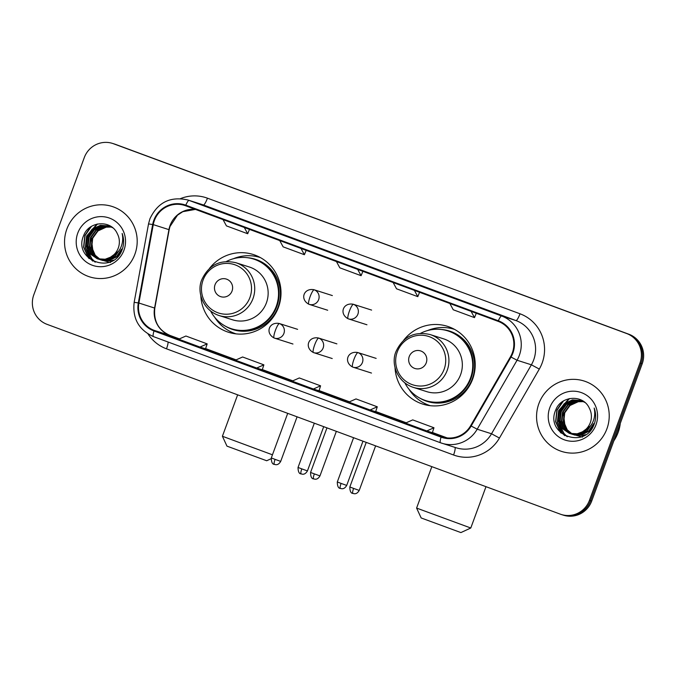 <?xml version="1.0" encoding="UTF-8"?>
<svg xmlns="http://www.w3.org/2000/svg" width="676" height="676" viewBox="0 0 676 676"><rect width="100%" height="100%" fill="white"/><g stroke="black" fill="none" stroke-linecap="round" stroke-linejoin="round"><path stroke-width="1.01" d="M395.021 367.44A40.797 40.053 -72.4 0 0 422.728 404.087A40.797 40.053 -72.4 0 0 472.659 379.109A40.797 40.053 -72.4 0 0 447.47 326.331A40.797 40.053 -72.4 0 0 403.673 340.239M424.232 403.209A40.797 40.053 -72.4 0 0 428.17 405.406M200.823 295.623A40.797 40.053 -72.4 0 0 228.53 332.271A40.797 40.053 -72.4 0 0 278.461 307.284A40.797 40.053 -72.4 0 0 253.272 254.514A40.797 40.053 -72.4 0 0 209.476 268.414M230.034 331.392A40.797 40.053 -72.4 0 0 233.972 333.581M258.469 256.584A40.797 40.053 -72.4 0 0 253.99 256.094M452.667 328.409A40.797 40.053 -72.4 0 0 448.188 327.919M561.198 514.47L563.438 515.18A23.094 22.671 -72.4 0 0 591.703 501.043L642.2 363.781A23.094 22.671 -72.4 0 0 628.908 334.248L115.773 144.47A23.094 22.671 -72.4 0 0 114.802 144.132L113.686 143.777A23.094 22.671 -72.4 0 1 114.658 144.115A23.094 22.671 -72.4 0 0 113.686 143.777L112.562 143.422A23.094 22.671 -72.4 0 0 84.297 157.567L33.8 294.82A23.094 22.671 -72.4 0 0 47.092 324.362L560.227 514.132A23.094 22.671 -72.4 0 0 561.198 514.47A23.094 22.671 -72.4 0 0 589.464 500.325L639.961 363.071A23.094 22.671 -72.4 0 0 626.669 333.53L113.534 143.76A23.094 22.671 -72.4 0 0 112.562 143.422M626.669 333.53L114.658 144.115L627.793 333.893A23.094 22.671 -72.4 0 1 641.076 363.426A23.094 22.671 -72.4 0 0 627.793 333.893L628.908 334.248M589.464 500.325L590.579 500.679L641.076 363.426L590.579 500.679A23.094 22.671 -72.4 0 1 562.314 514.825A23.094 22.671 -72.4 0 0 590.579 500.679L591.703 501.043M66.848 229.08A36.952 36.267 -72.4 0 0 89.663 276.873A36.952 36.267 -72.4 0 0 134.887 254.244A36.952 36.267 -72.4 0 0 112.072 206.45A36.952 36.267 -72.4 0 0 66.848 229.08A36.952 36.267 -72.4 0 0 89.663 276.873A36.952 36.267 -72.4 0 0 134.887 254.244A36.952 36.267 -72.4 0 0 112.072 206.45A36.952 36.267 -72.4 0 0 66.848 229.08M538.873 403.648A36.952 36.267 -72.4 0 0 561.688 451.441A36.952 36.267 -72.4 0 0 606.913 428.812A36.952 36.267 -72.4 0 0 584.098 381.019A36.952 36.267 -72.4 0 0 538.873 403.648A36.952 36.267 -72.4 0 0 561.688 451.441A36.952 36.267 -72.4 0 0 606.913 428.812A36.952 36.267 -72.4 0 0 584.098 381.019A36.952 36.267 -72.4 0 0 538.873 403.648M154.398 220.486A24.632 24.184 107.6 0 1 184.548 205.403A24.632 24.184 107.6 0 1 185.587 205.757L498.144 321.353A24.632 24.184 107.6 0 1 510.498 356.742L470.64 425.711A24.632 24.184 107.6 0 1 442.315 436.916A24.632 24.184 107.6 0 1 441.276 436.561L154.213 330.387A24.632 24.184 107.6 0 1 138.901 303.025L153.266 224.626A24.632 24.184 107.6 0 1 154.398 220.486M153.832 220.275A25.249 24.784 -72.4 0 0 152.675 224.516L138.31 302.924A25.249 24.784 -72.4 0 0 154.001 330.97L441.065 437.135A25.249 24.784 -72.4 0 0 471.164 426.024L511.022 357.046A25.249 24.784 -72.4 0 0 498.356 320.77L185.799 205.174A25.249 24.784 -72.4 0 0 153.832 220.275M473.048 305.248L451.788 297.381A6.16 1.175 110.3 0 0 451.788 297.381L473.048 305.248M451.805 297.389A6.16 1.175 110.3 0 0 451.796 297.381L473.056 305.248M416.348 284.275L395.088 276.408A6.16 1.175 110.3 0 0 395.088 276.408L416.348 284.275L395.097 276.416A6.16 1.175 110.3 0 1 395.105 276.416M246.25 221.365L224.981 213.498A6.16 1.175 110.3 0 0 224.981 213.498L246.25 221.365L224.998 213.506A6.16 1.175 110.3 0 1 225.007 213.506M302.949 242.338L281.689 234.471A6.16 1.175 110.3 0 0 281.689 234.471L302.949 242.338L281.698 234.479A6.16 1.175 110.3 0 1 281.706 234.479M359.649 263.302L338.389 255.444A6.16 1.175 110.3 0 0 338.389 255.444L359.649 263.302L338.397 255.444A6.16 1.175 110.3 0 1 338.406 255.452M426.801 430.942L432.344 432.708L433.975 427.764L412.715 419.897L405.541 423.083L426.801 430.942L433.975 427.764M256.703 368.031L262.246 369.797L263.877 364.854L242.616 356.987L235.434 360.173L256.703 368.031L263.877 364.854M200.003 347.067L205.546 348.824L207.177 343.881L185.917 336.023L178.734 339.2L200.003 347.067L207.177 343.881M370.102 409.977L375.645 411.735L377.276 406.791L356.015 398.925L348.833 402.11L370.102 409.977L377.276 406.791M313.402 389.004L318.996 390.787L320.576 385.819L299.316 377.96L292.133 381.137L313.402 389.004L320.576 385.819M336.437 261.544L339.834 267.823L361.094 275.69L362.868 271.321M357.697 269.411L361.094 275.69M279.737 240.571L283.134 246.85L304.394 254.717L306.169 250.357M300.997 248.438L304.394 254.717M223.038 219.607L226.435 225.885L247.695 233.744L249.469 229.384M244.298 227.466L247.695 233.744M393.136 282.517L396.533 288.796L417.793 296.654L419.568 292.294M414.396 290.376L417.793 296.654M449.836 303.482L453.233 309.76L474.493 317.627L476.267 313.258M471.096 311.349L474.493 317.627M113.45 260.091L110.501 260.936L101.256 259.922M101.679 260.142L101.028 259.88M100.808 259.787L100.175 259.483M99.963 259.373L94.784 255.105L91.268 247.01L92.274 238.096L97.572 230.778L105.777 227.018L111.261 226.95M112.309 260.759L102.558 260.454M102.777 260.522L102.118 260.285M101.045 259.829L100.411 259.516M100.2 259.407L95.223 255.241L91.708 247.146L92.713 238.239L98.012 230.913L106.225 227.153L111.472 227.051M121.638 249.098L116.635 256.517L108.726 260.37L100.116 259.66M99.896 259.576L99.245 259.314M99.034 259.221L93.001 254.539L89.486 246.444L90.491 237.53L95.789 230.212L104.003 226.452L110.408 226.544M122.086 249.241L117.083 256.652L109.166 260.505L100.775 259.888M101.003 259.956L100.344 259.719M100.124 259.635L99.482 259.364M99.262 259.263L93.449 254.683L89.933 246.579L90.939 237.673L96.237 230.347L104.442 226.587L110.619 226.637M118.689 251.168L106.952 259.804L99 259.322L91.674 254.117L88.15 246.013L89.156 237.107L94.454 229.781L102.667 226.021L109.757 226.274M98.121 259.018L91.226 253.973L87.711 245.878L88.717 236.963L94.015 229.646L102.22 225.885L109.546 226.19M120.303 248.675L115.309 256.086L107.391 259.947L99 259.322M99.22 259.39L98.569 259.153M110.678 257.134A17.399 17.077 -72.4 0 0 117.294 233.651C111.194 219.472 88.945 221.077 83.773 235.29C72.501 259.761 112.165 275.191 121.705 250.737L122.195 249.529C124.105 244.146 124.088 238.797 122.145 233.474C123.311 238.865 122.66 243.96 120.201 248.76C118.013 252.816 114.844 255.604 110.678 257.134L105.169 259.238L97.226 258.756L89.452 253.407L85.936 245.312L86.942 236.397L92.232 229.08L100.445 225.319L108.659 225.885L112.782 227.82M112.436 256.398L105.617 259.381L97.226 258.756M97.445 258.824L89.891 253.551L86.376 245.447L87.381 236.541L92.68 229.223L100.893 225.454L108.887 225.953M110.441 262.533L97.107 258.722M93.406 254.632L91.184 237.614M77.765 233.11A25.096 24.632 -72.4 0 0 92.198 265.212A25.096 24.632 -72.4 0 0 123.97 250.205A25.096 24.632 -72.4 0 0 109.529 218.111A25.096 24.632 -72.4 0 0 77.765 233.11M89.131 258.587L83.799 247.188L85.066 235.552L91.387 226.452M92.933 261.147L90.204 258.325L85.573 247.754L86.841 236.118L97.513 224.001M95.265 262.17L91.987 258.891L88.024 251.328M87.635 249.833L88.624 236.685L94.741 227.761M88.429 257.962L83.579 247.112L84.846 235.485L90.331 227.153M92.57 260.953L89.984 258.257L85.353 247.678L86.621 236.051L96.913 224.136M95.02 262.077L91.767 258.824L87.61 250.568M87.221 248.802L88.395 236.617L93.778 228.387M271.076 458.734L266.699 460.753L226.967 446.135L222.404 436.257L272.445 454.804M232.054 291.018A9.236 9.067 -72.4 0 0 226.739 279.205A9.236 9.067 -72.4 0 0 215.044 284.723A9.236 9.067 -72.4 0 0 220.359 296.536A9.236 9.067 -72.4 0 0 232.054 291.018M219.083 315.531L232.502 319.799A27.716 27.201 -72.4 0 0 266.42 302.831A27.716 27.201 -72.4 0 0 249.3 266.986L235.882 262.719C220.148 259.254 208.799 264.899 201.828 279.653C196.606 291.322 202.462 310.073 219.083 315.531A27.716 27.201 -72.4 0 0 253.001 298.555A27.716 27.201 -72.4 0 0 235.882 262.719M210.675 311.104A36.563 35.896 -72.4 0 0 231.496 328.773A36.563 35.896 -72.4 0 0 276.247 306.38A36.563 35.896 -72.4 0 0 253.669 259.085A36.563 35.896 -72.4 0 0 226.46 261.468M231.496 328.773L232.054 328.95A36.563 35.896 -72.4 0 0 276.805 306.558A36.563 35.896 -72.4 0 0 254.227 259.263L253.669 259.085M235.907 333.809L236.144 333.885A40.028 39.292 107.6 0 1 235.907 333.809A40.028 39.292 107.6 0 1 214.731 317.314M233.364 258.747A40.028 39.292 107.6 0 1 260.175 257.514A40.028 39.292 107.6 0 1 260.421 257.598L260.175 257.514M460.897 532.578L421.165 517.96L416.602 508.082L470.783 528.007L460.897 532.578M426.243 362.835A9.236 9.067 -72.4 0 0 420.928 351.021A9.236 9.067 -72.4 0 0 409.233 356.548A9.236 9.067 -72.4 0 0 414.557 368.361A9.236 9.067 -72.4 0 0 426.243 362.835M413.281 387.356L426.7 391.624A27.716 27.201 -72.4 0 0 460.61 374.648A27.716 27.201 -72.4 0 0 443.498 338.803L430.08 334.535C414.346 331.079 402.997 336.724 396.026 351.469C390.804 363.139 396.651 381.889 413.281 387.356A27.716 27.201 -72.4 0 0 447.199 370.38A27.716 27.201 -72.4 0 0 430.08 334.535M404.873 382.92A36.563 35.896 -72.4 0 0 425.694 400.589A36.563 35.896 -72.4 0 0 470.445 378.197A36.563 35.896 -72.4 0 0 447.867 330.902A36.563 35.896 -72.4 0 0 420.658 333.293M425.694 400.589L426.252 400.767A36.563 35.896 -72.4 0 0 471.003 378.374A36.563 35.896 -72.4 0 0 448.425 331.079L447.867 330.902M431.837 466.651L416.602 508.082M430.35 405.71A40.028 39.292 107.6 0 1 430.105 405.625A40.028 39.292 107.6 0 1 408.929 389.131M427.562 330.564A40.028 39.292 107.6 0 1 454.373 329.339A40.028 39.292 107.6 0 1 454.618 329.415L454.373 329.339M613.859 440.803A38.49 37.78 -72.4 0 0 618.126 432.454A38.49 37.78 -72.4 0 0 620.289 423.328M585.475 434.668L582.526 435.505L573.282 434.499M573.704 434.719L573.054 434.457M572.842 434.355L572.2 434.051M571.989 433.95L566.809 429.674L563.294 421.579L564.299 412.673L569.598 405.346L577.803 401.586L583.287 401.519M584.343 435.327L574.583 435.023M574.803 435.099L574.144 434.862M573.071 434.398L572.437 434.085M572.226 433.975L567.257 429.818L563.733 421.723L564.739 412.808L570.037 405.49L578.25 401.73L583.498 401.628M593.663 423.666L588.669 431.085L580.752 434.938L572.141 434.237M571.921 434.153L571.279 433.891M571.059 433.789L565.035 429.108L561.511 421.013L562.517 412.106L567.815 404.78L576.028 401.02L582.433 401.121M594.111 423.81L589.109 431.229L581.199 435.082L572.809 434.465M573.028 434.533L572.369 434.296M572.149 434.212L571.507 433.933M571.296 433.84L565.474 429.252L561.959 421.156L562.964 412.242L568.262 404.924L576.476 401.164L582.653 401.214M590.723 425.736L578.977 434.372L571.026 433.899L563.7 428.685L560.184 420.59L561.19 411.684L566.488 404.358L574.693 400.598L581.791 400.851M570.147 433.586L563.252 428.542L559.736 420.447L560.742 411.54L566.04 404.214L574.254 400.454L581.571 400.767M592.337 423.244L587.334 430.663L579.417 434.516L571.026 433.899M571.254 433.967L570.595 433.73M582.712 431.71A17.399 17.077 -72.4 0 0 589.328 408.219C583.219 394.04 560.97 395.646 555.799 409.859C544.526 434.33 584.199 449.76 593.739 425.305L594.221 424.097C596.131 418.723 596.114 413.374 594.17 408.05C595.336 413.442 594.686 418.537 592.227 423.337C590.038 427.384 586.869 430.173 582.712 431.71L577.194 433.806L569.251 433.333L561.477 427.984L557.962 419.88L558.967 410.974L564.266 403.648L572.471 399.888L580.684 400.454L584.808 402.397M584.461 430.975L577.642 433.95L569.251 433.333M569.471 433.4L561.917 428.119L558.401 420.024L559.407 411.118L564.705 403.792L572.918 400.031L580.912 400.53M582.467 437.102L569.141 433.291M565.44 429.209L563.209 412.191M549.791 407.687A25.096 24.632 -72.4 0 0 564.232 439.78A25.096 24.632 -72.4 0 0 595.995 424.781A25.096 24.632 -72.4 0 0 581.563 392.68A25.096 24.632 -72.4 0 0 549.791 407.687M561.156 433.155L555.824 421.756L557.092 410.129L563.412 401.029M564.967 435.716L562.238 432.902L557.607 422.323L558.875 410.695L569.538 398.57M567.291 436.747L564.012 433.468L560.049 425.897M559.66 424.401L560.649 411.253L566.775 402.33M560.455 432.53L555.604 421.689L556.872 410.053L562.356 401.73M564.604 435.53L562.01 432.826L557.379 422.255L558.646 410.619L568.938 398.713M567.046 436.654L563.792 433.392L559.635 425.136M559.246 423.37L560.429 411.185L565.812 402.955M115.773 144.47L113.534 143.76M642.2 363.781L639.961 363.071M195.406 209.391A24.632 24.184 -72.4 0 0 170.073 225.471A24.632 24.184 -72.4 0 0 168.941 229.612L154.584 308.011A24.632 24.184 -72.4 0 0 169.887 335.38L179.41 338.904M180.534 198.609A38.49 37.78 107.6 0 1 207.447 198.186L520.005 313.782A7.698 1.47 -69.7 0 1 515.949 320.559L203.391 204.963A30.792 30.226 -72.4 0 0 202.09 204.515L187.759 199.961A30.792 30.226 107.6 0 1 189.052 200.4A7.698 1.47 110.3 0 0 185.799 205.174M520.005 313.782A38.49 37.78 107.6 0 1 542.152 363.004A38.49 37.78 107.6 0 1 539.304 369.079L499.446 438.048A38.49 37.78 107.6 0 1 453.571 454.99L166.499 348.824A38.49 37.78 107.6 0 1 148.044 333.969M533.668 359.945A30.792 30.226 -72.4 0 0 515.949 320.559L501.617 315.996A30.792 30.226 107.6 0 1 517.055 360.24L477.197 429.209A30.792 30.226 107.6 0 1 441.791 443.211A30.792 30.226 107.6 0 1 440.49 442.763A7.698 1.47 110.3 0 0 440.49 442.763L456.123 447.765A30.792 30.226 -72.4 0 0 491.528 433.772L531.387 364.803A30.792 30.226 -72.4 0 0 533.668 359.945M187.759 199.961C170.284 196.116 157.677 202.394 149.937 218.779L148.526 223.933L152.675 224.516M440.465 442.755L153.427 336.597A7.698 1.47 -69.7 0 1 153.418 336.589A7.698 1.47 -69.7 0 1 154.001 330.97M441.065 437.135A7.698 1.47 110.3 0 0 440.482 442.763L153.418 336.589C138.783 329.93 132.369 318.514 134.161 302.333L138.31 302.924M471.164 426.024L477.197 429.209L491.528 433.772L499.446 438.048M511.022 357.046L517.055 360.24L531.387 364.803L539.304 369.079M498.356 320.77A7.698 1.47 -69.7 0 1 501.617 315.996L189.052 200.4L203.391 204.963A7.698 1.47 -69.7 0 0 207.447 198.186M168.104 342.022A7.698 1.47 -69.7 0 1 166.499 348.824M454.94 447.394A7.698 1.47 -69.7 0 1 453.571 454.99M441.276 436.561L443.363 437.22M153.266 224.626L169.177 229.722L154.812 308.121L138.901 303.025M154.213 330.387L169.887 335.38A13.858 2.645 -69.7 0 1 169.913 335.38A13.858 2.645 -69.7 0 1 169.929 335.397L179.419 338.904M236.118 359.869L205.622 348.588L236.11 359.869M262.322 369.561L292.818 380.841L262.322 369.561M319.021 390.534L349.517 401.806L319.021 390.534M375.721 411.498L406.217 422.779L375.721 411.498M432.42 432.471L447.132 437.913L432.42 432.471M249.934 297.474A25.46 24.987 -72.4 0 0 235.282 264.916A25.46 24.987 -72.4 0 0 203.054 280.143A25.46 24.987 -72.4 0 0 217.706 312.701A25.46 24.987 -72.4 0 0 249.934 297.474M225.37 326.162A36.91 36.234 -72.4 0 0 278.664 305.408A36.91 36.234 -72.4 0 0 247.154 257.674M444.132 369.299A25.46 24.987 -72.4 0 0 429.48 336.741A25.46 24.987 -72.4 0 0 397.251 351.959A25.46 24.987 -72.4 0 0 411.904 384.517A25.46 24.987 -72.4 0 0 444.132 369.299M419.568 397.978A36.91 36.234 -72.4 0 0 472.862 377.225A36.91 36.234 -72.4 0 0 441.352 329.491M314.196 289.801A7.698 7.554 -72.4 0 0 313.875 289.691C303.685 287.875 299.688 299.392 308.873 304.251A7.698 1.47 -69.7 0 1 308.873 304.251A7.698 1.47 -69.7 0 1 310.14 296.587A7.698 1.47 110.3 0 1 314.196 289.801A7.698 7.554 -72.4 0 1 318.633 299.654A7.698 7.554 -72.4 0 1 309.211 304.369L308.873 304.251A7.698 7.554 -72.4 0 0 309.211 304.369L327.683 310.242M301.826 468.89L298.04 467.454C298.091 475.955 302.485 473.327 301.006 473.876A5.002 0.955 -69.7 0 1 301.826 468.89L307.436 470.91L323.711 426.666M301.014 473.876A5.002 0.955 -69.7 0 1 301.006 473.876L301.099 473.91C301.226 473.648 304.462 476.014 307.436 470.91M353.464 304.327A7.698 7.554 -72.4 0 0 353.142 304.217C342.952 302.392 338.946 313.918 348.14 318.768A7.698 1.47 -69.7 0 1 348.14 318.768A7.698 1.47 -69.7 0 1 349.407 311.104A7.698 1.47 110.3 0 1 353.464 304.327A7.698 7.554 -72.4 0 1 357.891 314.171A7.698 7.554 -72.4 0 1 348.47 318.886L348.14 318.768A7.698 7.554 -72.4 0 0 348.47 318.886L366.95 324.767M341.093 483.408L337.307 481.971C337.358 490.48 341.743 487.844 340.265 488.393A5.002 0.955 -69.7 0 1 340.265 488.393A5.002 0.955 -69.7 0 1 341.093 483.408L346.704 485.427L362.978 441.183M275.09 459.367L271.304 457.931C271.355 466.432 275.74 463.804 274.262 464.353A5.002 0.955 -69.7 0 1 275.09 459.367L280.692 461.387L297.085 416.822M274.27 464.353A5.002 0.955 -69.7 0 1 274.262 464.353L274.355 464.387C274.481 464.125 277.726 466.491 280.692 461.387M279.467 323.576A7.698 7.554 -72.4 0 0 279.146 323.466C268.955 321.649 264.958 333.167 274.143 338.017A7.698 1.47 -69.7 0 1 275.411 330.353A7.698 1.47 110.3 0 1 279.467 323.576A7.698 7.554 -72.4 0 1 283.903 333.42A7.698 7.554 -72.4 0 1 274.481 338.135L274.143 338.017A7.698 1.47 -69.7 0 0 274.152 338.025A7.698 7.554 -72.4 0 0 274.481 338.135L292.953 344.016M314.348 473.884L310.563 472.448C310.614 480.957 315.008 478.321 313.529 478.87A5.002 0.955 -69.7 0 1 313.529 478.87A5.002 0.955 -69.7 0 1 314.348 473.884L319.959 475.904L336.352 431.339M318.734 338.101A7.698 7.554 -72.4 0 0 318.413 337.983C308.222 336.166 304.217 347.684 313.41 352.542A7.698 1.47 -69.7 0 1 313.41 352.542A7.698 1.47 -69.7 0 1 314.678 344.878A7.698 1.47 110.3 0 1 318.734 338.101A7.698 7.554 -72.4 0 1 323.162 347.946A7.698 7.554 -72.4 0 1 313.74 352.661L313.41 352.542A7.698 7.554 -72.4 0 0 313.74 352.661L332.22 358.534M353.616 488.41L349.83 486.973C349.881 495.483 354.266 492.846 352.787 493.395A5.002 0.955 -69.7 0 1 352.787 493.395A5.002 0.955 -69.7 0 1 353.616 488.41L359.218 490.43L375.619 445.864M358.001 352.618A7.698 7.554 -72.4 0 0 357.672 352.509C347.481 350.692 343.484 362.209 352.669 367.068A7.698 1.47 -69.7 0 1 353.945 359.395A7.698 1.47 110.3 0 1 358.001 352.618A7.698 7.554 -72.4 0 1 362.429 362.463A7.698 7.554 -72.4 0 1 353.007 367.178L352.669 367.068A7.698 1.47 -69.7 0 0 352.686 367.068A7.698 7.554 -72.4 0 0 353.007 367.178L371.487 373.059M148.526 223.933L134.161 302.333M154.812 308.121C153.444 321.176 158.471 330.26 169.913 335.38M169.177 229.722L169.972 226.561L177.475 215.188L182.799 211.681L195.448 209.399M237.639 394.835L222.404 436.257M485.993 486.678L470.783 528.007M332.355 295.573L313.875 289.691M298.04 467.454L314.323 423.193M371.614 310.09L353.142 304.217M337.307 481.971L353.59 437.718M346.704 485.427C343.729 490.531 340.493 488.165 340.366 488.427L340.265 488.393M297.626 329.347L279.146 323.466M271.304 457.931L287.706 413.349M336.885 343.864L318.413 337.983M310.563 472.448L326.964 427.866M319.959 475.904C316.985 481.008 313.748 478.642 313.622 478.904L313.529 478.87M376.152 358.39L357.672 352.509M349.83 486.973L366.231 442.391M359.218 490.43C356.252 495.533 353.016 493.167 352.889 493.429L352.787 493.395"/></g></svg>
